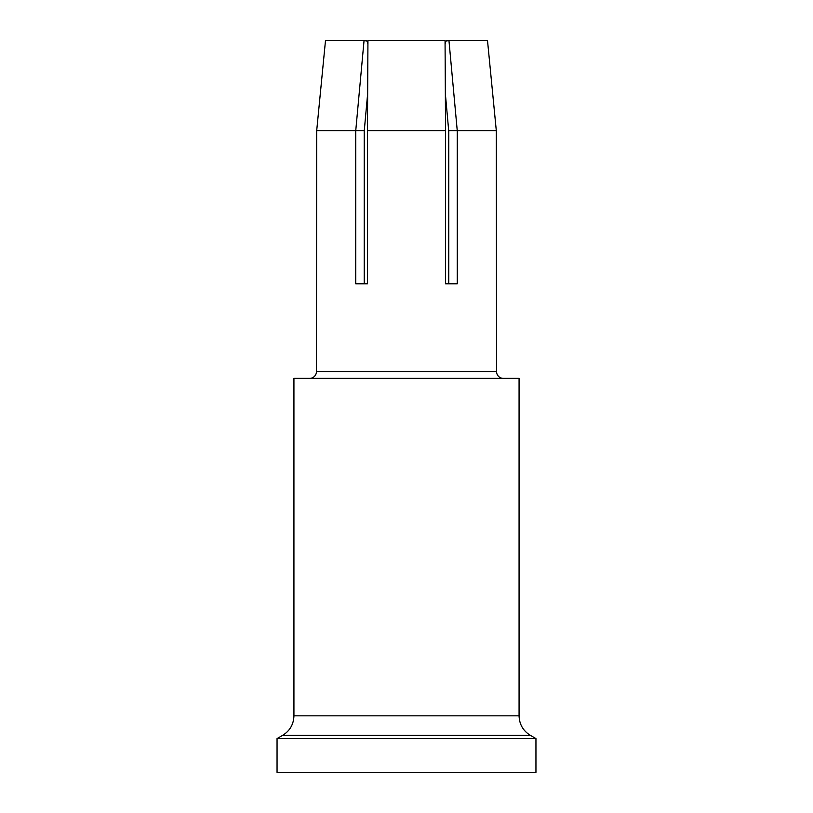 <?xml version="1.0" encoding="UTF-8"?>
<svg xmlns="http://www.w3.org/2000/svg" width="813" height="813" viewBox="0 0 813 813"><rect width="100%" height="100%" fill="white"/><g stroke="black" fill="none" stroke-linecap="round" stroke-linejoin="round"><path stroke-width="1.22" d="M535.95 772.35L535.95 738.58L277.05 738.58L277.05 772.35L535.95 772.35M519.07 378.36L293.93 378.36L293.93 715.836L519.07 715.836L519.07 378.36M503.308 378.36A6.758 6.758 0 0 1 496.56 371.602L496.306 130.71L487.515 40.65L448.959 40.65L446.144 40.935L445.077 43.689L445.057 40.65L445.554 130.71L445.361 93.79L448.776 131.543L445.361 93.79M309.692 378.36A6.758 6.758 0 0 0 316.44 371.602L496.56 371.602M316.694 130.71L364.265 130.71L367.639 93.79L367.446 130.71L367.943 40.65L367.923 43.689L366.856 40.935L364.041 40.65L325.485 40.65L316.694 130.71L316.44 371.602M364.224 131.543L364.224 283.798L367.446 283.798L367.446 130.71L445.554 130.71L445.554 283.798L457.252 283.798L457.252 130.71L448.735 130.71M367.639 93.79L364.265 130.71M364.041 40.65L355.748 130.71L355.748 283.798L367.446 283.798M445.057 40.65L367.943 40.65M445.554 283.798L448.776 283.798L448.776 131.543M496.306 130.71L457.252 130.71L448.959 40.65M445.077 43.689L446.144 40.935M519.07 715.836C519.355 724.332 523.105 730.836 530.33 735.328L282.67 735.328L277.05 738.58M530.33 735.328L535.95 738.58M282.67 735.328C289.895 730.836 293.645 724.332 293.93 715.836"/></g></svg>
